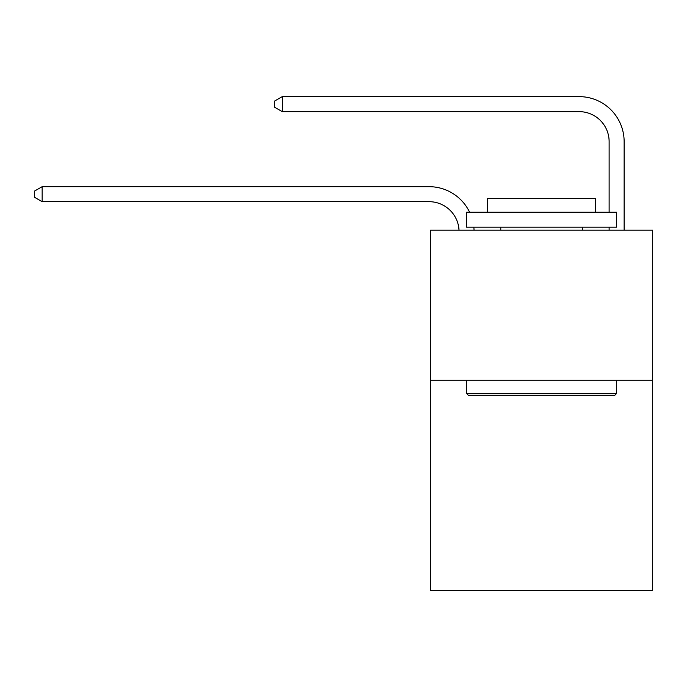 <?xml version="1.0" encoding="UTF-8"?>
<svg xmlns="http://www.w3.org/2000/svg" width="687" height="687" viewBox="0 0 687 687"><rect width="100%" height="100%" fill="white"/><g stroke="black" fill="none" stroke-linecap="round" stroke-linejoin="round"><path stroke-width="1.03" d="M652.65 380.272L652.65 590.373L430.543 590.373L430.543 230.197L652.65 230.197L652.65 380.272L430.543 380.272M429.04 201.677A30.013 30.013 0 0 1 459.019 230.197A30.013 30.013 0 0 0 429.04 201.677A30.013 30.013 0 0 1 459.019 230.197A30.013 30.013 0 0 0 429.04 201.677A30.013 30.013 0 0 1 459.019 230.197A30.013 30.013 0 0 0 429.04 201.677A30.013 30.013 0 0 1 459.019 230.197A30.013 30.013 -30.1 0 0 429.04 201.677L42.156 201.677L34.35 197.178L34.35 191.175L42.156 186.675L429.04 186.675A45.024 45.024 0 0 1 469.616 212.189M609.129 212.189L609.129 141.651A30.013 30.013 0 0 0 579.115 111.638L282.271 111.638L274.465 107.138L274.465 101.135L282.271 96.627L579.115 96.627A45.024 45.024 0 0 1 624.139 141.651L624.139 230.197M42.156 201.677L42.156 186.675L429.04 186.675M609.129 141.651A30.013 30.013 0 0 0 579.115 111.638A30.013 30.013 0 0 1 609.129 141.651A30.013 30.013 0 0 0 579.115 111.638A30.013 30.013 0 0 1 609.129 141.651A30.013 30.013 0 0 0 579.115 111.638A30.013 30.013 0 0 1 609.129 141.651A30.013 30.013 0 0 0 579.115 111.638M282.271 111.638L282.271 96.627L579.115 96.627M468.362 395.274L466.559 393.471L616.634 393.471L614.831 395.274L468.362 395.274M616.634 212.189L616.634 227.191L466.559 227.191L466.559 212.189L616.634 212.189M487.572 212.189L487.572 198.38L595.62 198.38L595.62 212.189M616.634 380.272L616.634 393.471M466.559 380.272L466.559 393.471M582.413 227.191L582.413 230.197M500.78 227.191L500.78 230.197M473.841 227.191A45.024 45.024 0 0 1 474.039 230.197M609.129 230.197L609.129 227.191"/></g></svg>
